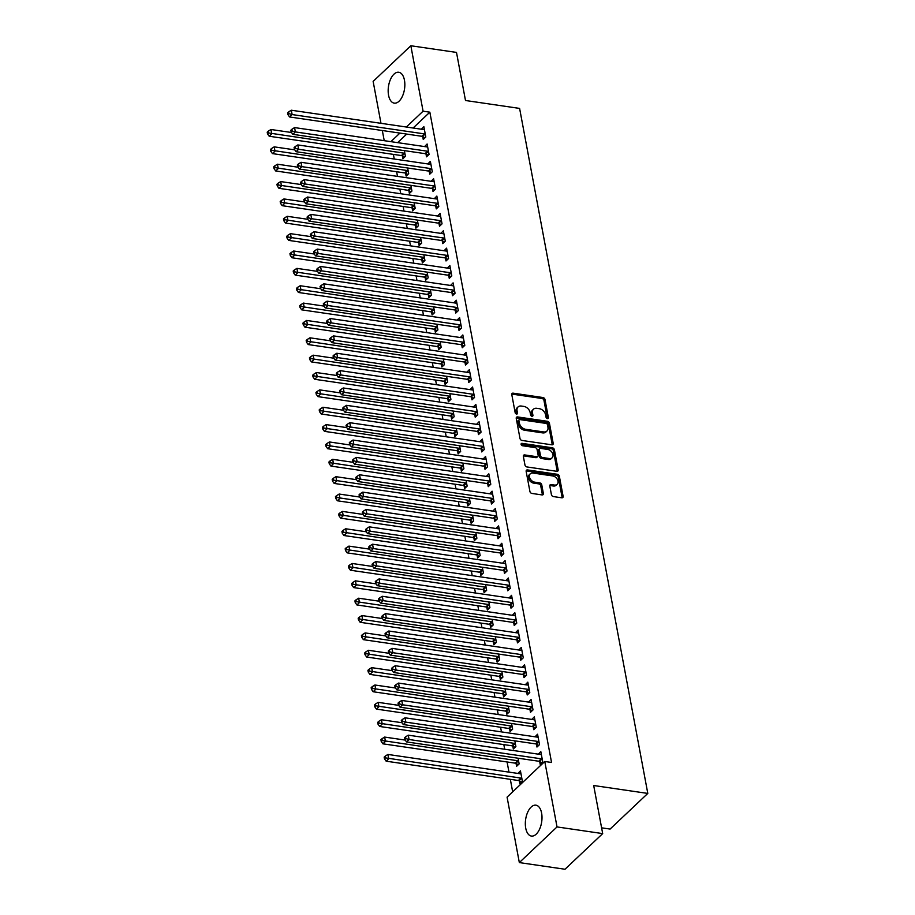 <?xml version="1.0" encoding="UTF-8"?>
<svg xmlns="http://www.w3.org/2000/svg" width="915" height="915" viewBox="0 0 915 915"><rect width="100%" height="100%" fill="white"/><g stroke="black" fill="none" stroke-linecap="round" stroke-linejoin="round"><path stroke-width="1.37" d="M547.433 418.601A1.373 0.984 46.6 0 0 548.371 417.583L544.985 399.478A1.967 1.395 46.6 0 0 543.007 397.533L513.132 393.164A1.967 1.395 46.6 0 0 512.103 393.439A1.967 1.395 46.6 0 0 511.794 394.628L515.179 412.734A1.373 0.984 46.6 0 0 517.501 413.065L517.067 410.721A6.279 4.484 46.6 0 1 518.062 406.935A6.279 4.484 46.6 0 1 521.356 406.054L523.849 406.409A6.279 4.484 46.6 0 1 530.174 412.642L530.62 414.987A1.373 0.984 46.6 0 0 532.942 415.33L532.507 412.985A6.279 4.484 46.6 0 1 533.491 409.188A6.279 4.484 46.6 0 1 536.796 408.307L539.278 408.673A6.279 4.484 46.6 0 1 545.615 414.895L546.049 417.24A1.373 0.984 46.6 0 0 547.433 418.601M547.364 418.59A1.373 0.984 46.6 0 0 547.353 418.544L543.968 400.438A1.967 1.395 46.6 0 0 541.989 398.494L512.114 394.125A1.967 1.395 46.6 0 0 511.771 394.113M516.495 414.083A1.373 0.984 46.6 0 0 516.483 414.038L516.049 411.693L517.067 410.721M531.924 416.336A1.373 0.984 46.6 0 0 531.924 416.291L531.478 413.946L532.507 412.985M525.725 828.144A15.601 8.121 98.3 0 1 527.669 812.268A15.601 8.121 98.3 0 1 535.927 805.177A15.601 8.121 98.3 0 1 541.611 813.103A15.601 8.121 98.3 0 1 539.667 828.979A15.601 8.121 98.3 0 1 531.409 836.07A15.601 8.121 98.3 0 1 525.725 828.144M388.555 95.217A15.601 8.121 98.3 0 1 390.499 79.353A15.601 8.121 98.3 0 1 398.757 72.262A15.601 8.121 98.3 0 1 404.453 80.188A15.601 8.121 98.3 0 1 402.509 96.064A15.601 8.121 98.3 0 1 394.251 103.143A15.601 8.121 98.3 0 1 388.555 95.217M551.413 494.638A1.967 1.395 46.6 0 0 553.392 496.582L561.776 497.806A1.967 1.395 46.6 0 0 562.805 497.531A1.967 1.395 46.6 0 0 563.114 496.342L559.351 476.235A1.967 1.395 46.6 0 0 557.372 474.29L527.498 469.921A1.967 1.395 46.6 0 0 526.468 470.207A1.967 1.395 46.6 0 0 526.159 471.385L529.922 491.492A1.967 1.395 46.6 0 0 531.901 493.437L542.023 494.924A1.967 1.395 46.6 0 0 543.053 494.649A1.967 1.395 46.6 0 0 543.361 493.459L541.76 484.859A1.967 1.395 46.6 0 0 539.781 482.903L534.76 482.171A5.25 3.752 46.6 0 1 530.071 478.648A5.25 3.752 46.6 0 1 530.288 473.798A5.25 3.752 46.6 0 1 533.045 473.055L552.717 475.937A5.25 3.752 46.6 0 1 557.407 479.46A5.25 3.752 46.6 0 1 557.178 484.31A5.25 3.752 46.6 0 1 554.421 485.053L551.15 484.573A1.967 1.395 46.6 0 0 550.121 484.847A1.967 1.395 46.6 0 0 549.801 486.025L551.413 494.638M544.78 761.486L557.029 826.931L519.331 862.582L507.082 797.137L544.78 761.486L551.551 762.47L429.844 112.179L423.085 111.195L406.34 127.025M380.983 123.319L373.137 81.401L410.835 45.75L456.494 52.418L465.495 100.501L519.606 108.416L647.797 793.419L593.686 785.516L602.688 833.599L557.029 826.931M410.835 45.75L423.085 111.195M551.859 444.816A1.967 1.395 46.6 0 0 552.889 444.541A1.967 1.395 46.6 0 0 553.198 443.352L549.435 423.245A1.967 1.395 46.6 0 0 547.456 421.3L517.581 416.931A1.967 1.395 46.6 0 0 516.552 417.206A1.967 1.395 46.6 0 0 516.243 418.395L520.006 438.502A1.967 1.395 46.6 0 0 521.985 440.447L551.859 444.816M554.399 449.745L558.161 469.853A1.967 1.395 46.6 0 1 557.853 471.031A1.967 1.395 46.6 0 1 556.812 471.305L526.937 466.947A1.967 1.395 46.6 0 1 524.958 465.003L523.357 456.391A1.967 1.395 46.6 0 1 523.666 455.213A1.967 1.395 46.6 0 1 524.695 454.927L536.808 456.699A1.967 1.395 46.6 0 0 537.837 456.425A1.967 1.395 46.6 0 0 538.146 455.235L537.082 449.528A1.967 1.395 46.6 0 0 535.103 447.584L522.488 445.742A1.373 0.984 46.6 0 1 522.042 443.352L552.42 447.801A1.967 1.395 46.6 0 1 554.399 449.745L553.381 450.706L557.144 470.813L558.161 469.853M601.613 827.835L610.099 829.07L647.797 793.419M536.442 744.227L536.968 747.04L539.518 744.627L537.562 734.219L535.058 736.804M516.06 763.499L516.586 766.312L519.137 763.899L518.073 758.215M529.945 709.514L530.471 712.327L533.022 709.914L531.066 699.495L528.55 702.091M509.563 728.786L510.09 731.588L512.64 729.186L511.577 723.49M523.449 674.79L523.975 677.603L526.525 675.19L524.569 664.782L522.053 667.367M503.067 694.062L503.593 696.875L506.144 694.462L505.08 688.778M516.952 640.077L517.478 642.879L520.017 640.477L518.073 630.058L515.557 632.642M496.571 659.349L497.097 662.151L499.647 659.749L498.584 654.053M510.456 605.353L510.982 608.166L513.521 605.753L511.577 595.345L509.06 597.93M490.074 624.625L490.6 627.438L493.151 625.025L492.087 619.329M503.959 570.64L504.485 573.442L507.024 571.04L505.08 560.621L502.564 563.205M483.578 589.912L484.104 592.714L486.654 590.312L485.579 584.616M497.463 535.916L497.977 538.729L500.528 536.316L498.584 525.908L496.067 528.493M477.081 555.188L477.607 558.001L480.158 555.588L479.083 549.892M490.955 501.203L491.481 504.005L494.031 501.603L492.087 491.183L489.571 493.768M470.584 520.463L471.111 523.277L473.65 520.875L472.586 515.179M484.458 466.478L484.984 469.292L487.535 466.879L485.591 456.459L483.074 459.056M464.088 485.751L464.614 488.564L467.153 486.151L466.09 480.455M477.962 431.766L478.488 434.568L481.038 432.166L479.094 421.746L476.578 424.331M457.591 451.026L458.118 453.84L460.657 451.427L459.593 445.742M471.465 397.041L471.991 399.855L474.542 397.442L472.586 387.022L470.081 389.618M451.084 416.314L451.61 419.127L454.16 416.714L453.097 411.018M464.969 362.317L465.495 365.131L468.045 362.729L466.09 352.309L463.585 354.894M444.587 381.589L445.113 384.403L447.664 381.99L446.6 376.305M458.472 327.604L458.998 330.418L461.549 328.005L459.593 317.585L457.077 320.181M438.091 346.876L438.617 349.679L441.167 347.277L440.104 341.581M451.976 292.88L452.502 295.694L455.052 293.28L453.097 282.872L450.58 285.457M431.594 312.152L432.12 314.966L434.671 312.553L433.607 306.868M445.479 258.167L446.005 260.969L448.556 258.568L446.6 248.148L444.084 250.733M425.098 277.439L425.624 280.242L428.174 277.84L427.111 272.144M438.983 223.443L439.509 226.257L442.048 223.843L440.104 213.435L437.587 216.02M418.601 242.715L419.127 245.529L421.678 243.116L420.614 237.42M432.486 188.73L433.012 191.532L435.551 189.131L433.607 178.711L431.091 181.296M412.105 208.002L412.631 210.805L415.181 208.403L414.118 202.707M425.99 154.006L426.516 156.82L429.055 154.406L427.111 143.998L424.594 146.583M405.608 173.278L406.134 176.092L408.685 173.678L407.61 167.983M429.844 112.179L413.111 128.02M406.695 134.082L397.636 142.637M393.381 154.383L394.251 159.027M396.63 171.745L397.499 176.389M399.878 189.108L400.747 193.751M403.126 206.458L403.995 211.113M406.374 223.82L407.244 228.464M409.623 241.183L410.492 245.826M412.871 258.545L413.74 263.188M416.119 275.907L416.988 280.55M419.367 293.257L420.237 297.913M422.616 310.62L423.485 315.263M425.864 327.982L426.733 332.625M429.112 345.344L429.981 349.988M432.36 362.695L433.23 367.35M435.609 380.057L436.478 384.7M438.857 397.419L439.726 402.062M442.105 414.781L442.974 419.425M445.353 432.143L446.223 436.787M448.602 449.494L449.471 454.149M451.85 466.856L452.719 471.5M455.098 484.218L455.967 488.862M458.346 501.58L459.216 506.224M461.595 518.931L462.475 523.586M464.854 536.293L465.724 540.937M468.103 553.655L468.972 558.299M471.351 571.017L472.22 575.661M474.599 588.368L475.468 593.023M477.847 605.73L478.717 610.374M481.096 623.092L481.965 627.736M484.344 640.454L485.213 645.098M487.592 657.816L488.461 662.46M490.84 675.167L491.71 679.822M494.089 692.529L494.958 697.173M497.337 709.891L498.206 714.535M500.585 727.253L501.454 731.897M503.833 744.604L504.703 749.259M507.082 761.966L508.98 772.134M510.33 779.328L512.675 791.852M402.36 155.916L402.886 158.73L405.437 156.316L404.361 150.632M422.741 136.644L423.256 139.457L425.807 137.044L423.862 126.636L421.346 129.221M408.856 190.64L409.382 193.454L411.933 191.041L410.858 185.345M429.238 171.368L429.764 174.182L432.303 171.768L430.359 161.349L427.843 163.945M415.353 225.353L415.879 228.167L418.429 225.753L417.366 220.069M435.734 206.081L436.261 208.894L438.8 206.493L436.855 196.073L434.339 198.658M421.849 260.077L422.375 262.891L424.926 260.478L423.862 254.782M442.231 240.805L442.757 243.619L445.296 241.205L443.352 230.786L440.836 233.382M428.346 294.79L428.872 297.604L431.423 295.202L430.359 289.506M448.727 275.529L449.254 278.332L451.804 275.93L449.848 265.51L447.332 268.095M434.842 329.514L435.368 332.328L437.919 329.915L436.855 324.219M455.224 310.242L455.75 313.056L458.301 310.643L456.345 300.234L453.829 302.819M441.339 364.239L441.865 367.041L444.416 364.639L443.352 358.943M461.72 344.966L462.247 347.769L464.797 345.367L462.841 334.947L460.337 337.532M447.835 398.951L448.361 401.765L450.912 399.352L449.848 393.656M468.217 379.679L468.743 382.493L471.294 380.08L469.338 369.671L466.833 372.256M454.343 433.676L454.869 436.478L457.409 434.076L456.345 428.38M474.713 414.404L475.24 417.206L477.79 414.804L475.834 404.384L473.329 406.969M460.84 468.389L461.366 471.202L463.905 468.789L462.841 463.104M481.21 449.116L481.736 451.93L484.287 449.517L482.342 439.109L479.826 441.693M467.336 503.113L467.862 505.915L470.401 503.513L469.338 497.817M487.706 483.841L488.233 486.654L490.783 484.241L488.839 473.821L486.322 476.406M473.833 537.826L474.359 540.639L476.898 538.226L475.834 532.541M494.203 518.553L494.729 521.367L497.28 518.954L495.335 508.546L492.819 511.13M480.329 572.55L480.855 575.352L483.406 572.95L482.331 567.254M500.711 553.278L501.237 556.091L503.776 553.678L501.832 543.258L499.316 545.855M486.826 607.263L487.352 610.076L489.902 607.663L488.827 601.979M507.207 587.99L507.734 590.804L510.273 588.402L508.328 577.983L505.812 580.567M493.322 641.987L493.848 644.801L496.399 642.387L495.335 636.691M513.704 622.715L514.23 625.528L516.769 623.115L514.825 612.695L512.309 615.292M499.819 676.7L500.345 679.513L502.895 677.111L501.832 671.416M520.2 657.439L520.726 660.241L523.266 657.839L521.321 647.42L518.805 650.005M506.315 711.424L506.841 714.238L509.392 711.824L508.328 706.128M526.697 692.152L527.223 694.965L529.774 692.552L527.818 682.144L525.302 684.729M512.812 746.148L513.338 748.95L515.888 746.549L514.825 740.853M533.193 726.876L533.72 729.678L536.27 727.276L534.314 716.857L531.798 719.442M519.308 780.861L519.834 783.675L522.385 781.261L520.441 770.842L517.924 773.438M539.69 761.589L540.216 764.402L542.767 761.989L540.811 751.581L538.306 754.166M602.688 833.599L564.99 869.25L519.331 862.582M384.231 140.681L382.333 130.525M399.924 133.098L390.877 141.653M421.312 129.038L424.274 129.472M424.56 146.4L427.522 146.835M427.808 163.762L430.771 164.197M431.057 181.124L434.019 181.559M434.305 198.486L437.267 198.91M437.553 215.837L440.515 216.272M440.801 233.199L443.764 233.634M444.05 250.561L447.012 250.996M447.298 267.923L450.26 268.347M450.546 285.274L453.52 285.709M453.794 302.636L456.768 303.071M457.054 319.998L460.016 320.433M460.302 337.361L463.265 337.795M463.55 354.711L466.513 355.146M466.799 372.073L469.761 372.508M470.047 389.435L473.009 389.87M473.295 406.798L476.257 407.232M476.543 424.16L479.506 424.583M479.792 441.51L482.754 441.945M483.04 458.873L486.002 459.307M486.288 476.235L489.25 476.669M489.536 493.597L492.499 494.02M492.785 510.947L495.747 511.382M496.033 528.31L498.995 528.744M499.281 545.672L502.244 546.106M502.529 563.034L505.492 563.468M505.778 580.385L508.74 580.819M509.026 597.747L511.988 598.181M512.274 615.109L515.237 615.543M515.522 632.471L518.485 632.906M518.771 649.833L521.733 650.256M522.019 667.184L524.981 667.618M525.267 684.546L528.241 684.98M528.515 701.908L531.489 702.343M531.775 719.27L534.737 719.705M535.023 736.621L537.986 737.055M517.89 773.255L520.852 773.69M538.272 753.983L541.234 754.418M533.491 409.188L532.473 410.16A6.279 4.484 46.6 0 0 531.478 413.946M518.062 406.935L517.044 407.896A6.279 4.484 46.6 0 0 516.049 411.693M552.202 444.827A1.967 1.395 46.6 0 0 552.18 444.313L548.417 424.205A1.967 1.395 46.6 0 0 546.438 422.261L516.563 417.892A1.967 1.395 46.6 0 0 516.22 417.881M547.467 424.777A1.373 0.984 46.6 0 0 546.083 423.416L519.857 419.585A1.373 0.984 46.6 0 0 518.919 420.614L519.377 423.085A6.279 4.484 46.6 0 0 525.713 429.307L543.636 431.926A6.279 4.484 46.6 0 0 546.93 431.045A6.279 4.484 46.6 0 0 547.925 427.248L547.467 424.777M519.137 419.779L518.119 420.74A1.373 0.984 46.6 0 0 517.901 421.575L518.919 420.614M546.93 431.045L545.912 432.006A6.279 4.484 46.6 0 1 542.618 432.887L524.695 430.267A6.279 4.484 46.6 0 1 518.359 424.045L517.901 421.575M537.837 456.425L536.819 457.386A1.967 1.395 46.6 0 1 535.79 457.66L523.677 455.899A1.967 1.395 46.6 0 0 523.334 455.887M521.093 444.335L551.402 448.762L552.42 447.801M549.377 458.541A5.25 3.752 46.6 0 0 552.134 457.797A5.25 3.752 46.6 0 0 552.363 452.948A5.25 3.752 46.6 0 0 547.673 449.425L540.742 448.407A1.967 1.395 46.6 0 0 539.713 448.693A1.967 1.395 46.6 0 0 539.404 449.871L540.479 455.579A1.967 1.395 46.6 0 0 542.458 457.523L549.377 458.541L548.36 459.502A5.25 3.752 46.6 0 0 551.116 458.758L552.134 457.797M539.713 448.693L538.695 449.654A1.967 1.395 46.6 0 0 538.386 450.832L539.404 449.871M548.36 459.502L541.428 458.495A1.967 1.395 46.6 0 1 539.45 456.539L538.386 450.832M553.381 450.706A1.967 1.395 46.6 0 0 551.402 448.762M557.178 484.31L556.16 485.27A5.25 3.752 46.6 0 1 553.403 486.014L550.132 485.533A1.967 1.395 46.6 0 0 549.789 485.522M530.288 473.798L529.27 474.759A5.25 3.752 46.6 0 0 529.042 479.609A5.25 3.752 46.6 0 0 533.742 483.143L534.76 482.171M542.366 494.935A1.967 1.395 46.6 0 0 542.343 494.42L540.731 485.819A1.967 1.395 46.6 0 0 538.752 483.875L533.742 483.143M562.119 497.817A1.967 1.395 46.6 0 0 562.096 497.314L558.333 477.207A1.967 1.395 46.6 0 0 556.354 475.251L526.48 470.893A1.967 1.395 46.6 0 0 526.136 470.882M291.519 132.503L270.943 129.495L271.755 133.83L269.204 136.244L401.433 155.561A2.002 1.43 -133.4 0 1 402.085 155.779L404.613 157.094M268.541 132.938L268.221 131.2L267.203 132.16L267.523 133.899L268.541 132.938L403.984 153.16A2.002 1.43 -133.4 0 1 404.636 153.377L404.91 153.514M268.221 131.2L270.943 129.495M269.204 136.244L267.523 133.899M425.281 134.242L425.018 134.105A2.002 1.43 46.6 0 0 424.366 133.887L292.125 114.558L291.313 110.223L423.553 129.541A2.002 1.43 46.6 0 0 424.16 129.507L424.388 129.438M424.995 137.822L422.467 136.507A2.002 1.43 46.6 0 0 421.815 136.289L289.586 116.971L292.125 114.558L288.923 113.666L288.602 111.927L287.584 112.888L287.905 114.627L288.923 113.666M287.905 114.627L289.586 116.971M291.313 110.223L288.602 111.927M294.767 149.866L274.191 146.858L275.003 151.192L272.453 153.606L404.682 172.924A2.002 1.43 -133.4 0 1 405.345 173.141L407.861 174.456M271.789 150.289L271.469 148.562L270.451 149.522L270.771 151.261L271.789 150.289L407.232 170.51A2.002 1.43 -133.4 0 1 407.884 170.728L408.159 170.865M271.469 148.562L274.191 146.858M272.453 153.606L270.771 151.261M298.016 167.216L277.439 164.208L278.252 168.554L275.701 170.956L407.93 190.286A2.002 1.43 -133.4 0 1 408.593 190.503L411.11 191.807M275.038 167.651L274.717 165.912L273.699 166.885L274.02 168.612L275.038 167.651L410.48 187.872A2.002 1.43 -133.4 0 1 411.132 188.09L411.407 188.227M274.717 165.912L277.439 164.208M275.701 170.956L274.02 168.612M428.529 151.604L428.266 151.455A2.002 1.43 46.6 0 0 427.614 151.238L295.373 131.92L294.561 127.585L426.802 146.903A2.002 1.43 46.6 0 0 427.408 146.869L427.637 146.8M428.243 155.184L425.715 153.869A2.002 1.43 46.6 0 0 425.063 153.651L292.834 134.333L295.373 131.92L292.171 131.017L291.851 129.29L290.833 130.25L291.153 131.989L292.171 131.017M291.153 131.989L292.834 134.333M294.561 127.585L291.851 129.29M431.777 168.955L431.514 168.817A2.002 1.43 46.6 0 0 430.862 168.6L298.622 149.282L297.81 144.936L430.05 164.265A2.002 1.43 46.6 0 0 430.656 164.231L430.885 164.162M431.491 172.535L428.963 171.231A2.002 1.43 46.6 0 0 428.312 171.014L296.083 151.696L298.622 149.282L295.419 148.379L295.099 146.64L294.081 147.612L294.401 149.339L295.419 148.379M294.401 149.339L296.083 151.696M297.81 144.936L295.099 146.64M301.264 184.578L280.688 181.57L281.5 185.917L278.949 188.318L411.178 207.636A2.002 1.43 -133.4 0 1 411.841 207.854L414.358 209.169M278.297 185.013L277.966 183.275L276.948 184.235L277.268 185.974L278.297 185.013L413.729 205.234A2.002 1.43 -133.4 0 1 414.381 205.452L414.655 205.589M277.966 183.275L280.688 181.57M278.949 188.318L277.268 185.974M304.512 201.941L283.936 198.932L284.748 203.267L282.197 205.681L414.426 224.999A2.002 1.43 -133.4 0 1 415.09 225.216L417.606 226.531M281.546 202.375L281.214 200.637L280.196 201.597L280.516 203.336L281.546 202.375L416.977 222.597A2.002 1.43 -133.4 0 1 417.629 222.814L417.903 222.951M281.214 200.637L283.936 198.932M282.197 205.681L280.516 203.336M435.025 186.317L434.762 186.18A2.002 1.43 46.6 0 0 434.11 185.962L301.87 166.644L301.058 162.298L433.298 181.628A2.002 1.43 46.6 0 0 433.904 181.593L434.133 181.525M434.739 189.897L432.212 188.593A2.002 1.43 46.6 0 0 431.56 188.376L299.331 169.046L301.87 166.644L298.667 165.741L298.347 164.002L297.329 164.963L297.65 166.702L298.667 165.741M297.65 166.702L299.331 169.046M301.058 162.298L298.347 164.002M438.274 203.679L438.01 203.542A2.002 1.43 46.6 0 0 437.359 203.324L305.13 183.995L304.318 179.66L436.547 198.978A2.002 1.43 46.6 0 0 437.153 198.944L437.381 198.887M437.988 207.259L435.46 205.944A2.002 1.43 46.6 0 0 434.808 205.726L302.579 186.408L305.13 183.995L301.916 183.103L301.595 181.364L300.578 182.325L300.898 184.064L301.916 183.103M300.898 184.064L302.579 186.408M304.318 179.66L301.595 181.364M307.76 219.303L287.184 216.295L287.996 220.629L285.446 223.043L417.675 242.361A2.002 1.43 -133.4 0 1 418.338 242.578L420.854 243.893M284.794 219.726L284.462 217.999L283.444 218.96L283.776 220.698L284.794 219.726L420.225 239.947A2.002 1.43 -133.4 0 1 420.877 240.165L421.152 240.313M284.462 217.999L287.184 216.295M285.446 223.043L283.776 220.698M441.522 221.041L441.259 220.904A2.002 1.43 46.6 0 0 440.607 220.675L308.378 201.357L307.566 197.022L439.795 216.34A2.002 1.43 46.6 0 0 440.401 216.306L440.63 216.237M441.236 224.621L438.708 223.306A2.002 1.43 46.6 0 0 438.056 223.088L305.827 203.77L308.378 201.357L305.164 200.465L304.844 198.727L303.826 199.687L304.146 201.426L305.164 200.465M304.146 201.426L305.827 203.77M307.566 197.022L304.844 198.727M311.02 236.653L290.432 233.645L291.245 237.992L288.694 240.393L420.923 259.723A2.002 1.43 -133.4 0 1 421.586 259.94L424.114 261.244M288.042 237.088L287.71 235.349L286.692 236.322L287.024 238.049L288.042 237.088L423.473 257.309A2.002 1.43 -133.4 0 1 424.125 257.527L424.4 257.664M287.71 235.349L290.432 233.645M288.694 240.393L287.024 238.049M444.77 238.392L444.507 238.255A2.002 1.43 46.6 0 0 443.855 238.037L311.626 218.719L310.814 214.385L443.043 233.702A2.002 1.43 46.6 0 0 443.649 233.668L443.878 233.6M444.484 241.983L441.956 240.668A2.002 1.43 46.6 0 0 441.304 240.451L309.076 221.133L311.626 218.719L308.412 217.816L308.092 216.077L307.074 217.049L307.394 218.788L308.412 217.816M307.394 218.788L309.076 221.133M310.814 214.385L308.092 216.077M314.268 254.015L293.681 251.007L294.493 255.354L291.942 257.756L424.183 277.085A2.002 1.43 -133.4 0 1 424.834 277.302L427.362 278.606M291.29 254.45L290.959 252.712L289.941 253.672L290.272 255.411L291.29 254.45L426.722 274.672A2.002 1.43 -133.4 0 1 427.374 274.889L427.648 275.026M290.959 252.712L293.681 251.007M291.942 257.756L290.272 255.411M317.516 271.378L296.929 268.37L297.741 272.704L295.19 275.118L427.431 294.436A2.002 1.43 -133.4 0 1 428.083 294.653L430.61 295.968M294.538 271.812L294.207 270.074L293.189 271.034L293.521 272.773L294.538 271.812L429.97 292.034A2.002 1.43 -133.4 0 1 430.633 292.251L430.896 292.388M294.207 270.074L296.929 268.37M295.19 275.118L293.521 272.773M320.765 288.74L300.177 285.732L300.989 290.066L298.439 292.48L430.679 311.798A2.002 1.43 -133.4 0 1 431.331 312.015L433.859 313.33M297.787 289.163L297.455 287.436L296.437 288.397L296.769 290.135L297.787 289.163L433.218 309.384A2.002 1.43 -133.4 0 1 433.882 309.613L434.145 309.75M297.455 287.436L300.177 285.732M298.439 292.48L296.769 290.135M324.013 306.09L303.425 303.094L304.238 307.429L301.687 309.842L433.927 329.16A2.002 1.43 -133.4 0 1 434.579 329.377L437.107 330.681M301.035 306.525L300.703 304.787L299.685 305.759L300.017 307.486L301.035 306.525L436.466 326.747A2.002 1.43 -133.4 0 1 437.13 326.964L437.393 327.101M300.703 304.787L303.425 303.094M301.687 309.842L300.017 307.486M327.261 323.453L306.674 320.444L307.486 324.791L304.935 327.193L437.176 346.522A2.002 1.43 -133.4 0 1 437.828 346.739L440.355 348.043M304.283 323.887L303.952 322.149L302.934 323.109L303.265 324.848L304.283 323.887L439.715 344.109A2.002 1.43 -133.4 0 1 440.378 344.326L440.641 344.463M303.952 322.149L306.674 320.444M304.935 327.193L303.265 324.848M330.509 340.815L309.922 337.807L310.734 342.153L308.183 344.555L440.424 363.873A2.002 1.43 -133.4 0 1 441.076 364.09L443.603 365.405M307.531 341.249L307.2 339.511L306.182 340.472L306.514 342.21L307.531 341.249L442.963 361.471A2.002 1.43 -133.4 0 1 443.626 361.688L443.889 361.825M307.2 339.511L309.922 337.807M308.183 344.555L306.514 342.21M333.758 358.177L313.17 355.169L313.982 359.504L311.443 361.917L443.672 381.235A2.002 1.43 -133.4 0 1 444.324 381.452L446.852 382.767M310.78 358.611L310.459 356.873L309.43 357.834L309.762 359.572L310.78 358.611L446.223 378.833A2.002 1.43 -133.4 0 1 446.875 379.05L447.138 379.187M310.459 356.873L313.17 355.169M311.443 361.917L309.762 359.572M337.006 375.539L316.418 372.531L317.231 376.866L314.691 379.279L446.92 398.597A2.002 1.43 -133.4 0 1 447.572 398.814L450.1 400.13M314.028 375.962L313.708 374.235L312.678 375.196L313.01 376.934L314.028 375.962L449.471 396.184A2.002 1.43 -133.4 0 1 450.123 396.401L450.386 396.538M313.708 374.235L316.418 372.531M314.691 379.279L313.01 376.934M340.254 392.89L319.667 389.882L320.479 394.228L317.94 396.63L450.169 415.959A2.002 1.43 -133.4 0 1 450.821 416.176L453.348 417.48M317.276 393.324L316.956 391.586L315.938 392.558L316.258 394.285L317.276 393.324L452.719 413.546A2.002 1.43 -133.4 0 1 453.371 413.763L453.634 413.9M316.956 391.586L319.667 389.882M317.94 396.63L316.258 394.285M448.03 255.754L447.755 255.617A2.002 1.43 46.6 0 0 447.103 255.399L314.874 236.081L314.062 231.735L446.291 251.065A2.002 1.43 46.6 0 0 446.897 251.03L447.126 250.962M447.732 259.334L445.205 258.03A2.002 1.43 46.6 0 0 444.553 257.813L312.324 238.483L314.874 236.081L311.66 235.178L311.34 233.439L310.322 234.412L310.643 236.139L311.66 235.178M310.643 236.139L312.324 238.483M314.062 231.735L311.34 233.439M451.278 273.116L451.004 272.979A2.002 1.43 46.6 0 0 450.352 272.762L318.123 253.444L317.311 249.097L449.54 268.415A2.002 1.43 46.6 0 0 450.146 268.381L450.374 268.324M450.981 276.696L448.453 275.381A2.002 1.43 46.6 0 0 447.801 275.163L315.572 255.845L318.123 253.444L314.909 252.54L314.588 250.802L313.571 251.762L313.891 253.501L314.909 252.54M313.891 253.501L315.572 255.845M317.311 249.097L314.588 250.802M454.526 290.478L454.252 290.341A2.002 1.43 46.6 0 0 453.6 290.124L321.371 270.794L320.559 266.459L452.788 285.777A2.002 1.43 46.6 0 0 453.394 285.743L453.623 285.674M454.229 294.058L451.713 292.743A2.002 1.43 46.6 0 0 451.049 292.526L318.82 273.208L321.371 270.794L318.157 269.902L317.837 268.164L316.819 269.124L317.139 270.863L318.157 269.902M317.139 270.863L318.82 273.208M320.559 266.459L317.837 268.164M457.775 307.84L457.5 307.692A2.002 1.43 46.6 0 0 456.848 307.474L324.619 288.156L323.807 283.822L456.036 303.14A2.002 1.43 46.6 0 0 456.642 303.105L456.871 303.037M457.477 311.42L454.961 310.105A2.002 1.43 46.6 0 0 454.298 309.888L322.069 290.57L324.619 288.156L321.405 287.253L321.085 285.526L320.067 286.486L320.387 288.225L321.405 287.253M320.387 288.225L322.069 290.57M323.807 283.822L321.085 285.526M461.023 325.191L460.748 325.054A2.002 1.43 46.6 0 0 460.096 324.836L327.867 305.519L327.055 301.172L459.284 320.502A2.002 1.43 46.6 0 0 459.89 320.467L460.119 320.399M460.725 328.771L458.209 327.467A2.002 1.43 46.6 0 0 457.546 327.25L325.317 307.92L327.867 305.519L324.665 304.615L324.333 302.876L323.315 303.849L323.635 305.576L324.665 304.615M323.635 305.576L325.317 307.92M327.055 301.172L324.333 302.876M464.271 342.553L463.997 342.416A2.002 1.43 46.6 0 0 463.345 342.199L331.116 322.881L330.304 318.534L462.532 337.852A2.002 1.43 46.6 0 0 463.139 337.829L463.367 337.761M463.974 346.133L461.457 344.829A2.002 1.43 46.6 0 0 460.794 344.612L328.565 325.282L331.116 322.881L327.913 321.977L327.581 320.239L326.563 321.199L326.884 322.938L327.913 321.977M326.884 322.938L328.565 325.282M330.304 318.534L327.581 320.239M467.519 359.915L467.245 359.778A2.002 1.43 46.6 0 0 466.593 359.561L334.364 340.231L333.552 335.897L465.781 355.214A2.002 1.43 46.6 0 0 466.387 355.18L466.616 355.123M467.222 363.495L464.706 362.18A2.002 1.43 46.6 0 0 464.042 361.963L331.813 342.645L334.364 340.231L331.161 339.339L330.83 337.601L329.812 338.561L330.143 340.3L331.161 339.339M330.143 340.3L331.813 342.645M333.552 335.897L330.83 337.601M470.768 377.277L470.493 377.129A2.002 1.43 46.6 0 0 469.841 376.911L337.612 357.593L336.8 353.259L469.029 372.577A2.002 1.43 46.6 0 0 469.635 372.542L469.864 372.474M470.482 380.857L467.954 379.542A2.002 1.43 46.6 0 0 467.302 379.325L335.062 360.007L337.612 357.593L334.41 356.69L334.078 354.963L333.06 355.924L333.392 357.662L334.41 356.69M333.392 357.662L335.062 360.007M336.8 353.259L334.078 354.963M474.016 394.628L473.753 394.491A2.002 1.43 46.6 0 0 473.089 394.274L340.86 374.956L340.048 370.621L472.277 389.939A2.002 1.43 46.6 0 0 472.883 389.904L473.112 389.836M473.73 398.208L471.202 396.904A2.002 1.43 46.6 0 0 470.55 396.687L338.31 377.369L340.86 374.956L337.658 374.052L337.326 372.313L336.308 373.286L336.64 375.013L337.658 374.052M336.64 375.013L338.31 377.369M340.048 370.621L337.326 372.313M343.502 410.252L322.915 407.244L323.727 411.59L321.188 413.992L453.417 433.31A2.002 1.43 -133.4 0 1 454.069 433.538L456.596 434.842M320.525 410.686L320.204 408.948L319.186 409.909L319.507 411.647L320.525 410.686L455.967 430.908A2.002 1.43 -133.4 0 1 456.619 431.125L456.882 431.262M320.204 408.948L322.915 407.244M321.188 413.992L319.507 411.647M477.264 411.99L477.001 411.853A2.002 1.43 46.6 0 0 476.338 411.636L344.109 392.318L343.297 387.971L475.526 407.301A2.002 1.43 46.6 0 0 476.132 407.267L476.36 407.198M476.978 415.57L474.45 414.266A2.002 1.43 46.6 0 0 473.798 414.049L341.558 394.72L344.109 392.318L340.906 391.414L340.574 389.676L339.557 390.636L339.888 392.375L340.906 391.414M339.888 392.375L341.558 394.72M343.297 387.971L340.574 389.676M346.751 427.614L326.163 424.606L326.975 428.941L324.436 431.354L456.665 450.672A2.002 1.43 -133.4 0 1 457.317 450.889L459.845 452.204M323.773 428.048L323.453 426.31L322.435 427.271L322.755 429.009L323.773 428.048L459.216 448.27A2.002 1.43 -133.4 0 1 459.868 448.487L460.131 448.625M323.453 426.31L326.163 424.606M324.436 431.354L322.755 429.009M480.512 429.352L480.249 429.215A2.002 1.43 46.6 0 0 479.586 428.998L347.357 409.668L346.545 405.334L478.774 424.651A2.002 1.43 46.6 0 0 479.38 424.617L479.609 424.56M480.226 432.932L477.699 431.617A2.002 1.43 46.6 0 0 477.047 431.4L344.806 412.082L347.357 409.668L344.154 408.776L343.823 407.038L342.805 407.999L343.136 409.737L344.154 408.776M343.136 409.737L344.806 412.082M346.545 405.334L343.823 407.038M349.999 444.976L329.411 441.968L330.224 446.303L327.684 448.716L459.913 468.034A2.002 1.43 -133.4 0 1 460.565 468.251L463.093 469.567M327.021 445.399L326.701 443.672L325.683 444.633L326.003 446.371L327.021 445.399L462.464 465.621A2.002 1.43 -133.4 0 1 463.116 465.838L463.379 465.987M326.701 443.672L329.411 441.968M327.684 448.716L326.003 446.371M483.76 446.714L483.497 446.577A2.002 1.43 46.6 0 0 482.834 446.36L350.605 427.031L349.793 422.696L482.022 442.014A2.002 1.43 46.6 0 0 482.64 441.979L482.868 441.911M483.475 450.294L480.947 448.979A2.002 1.43 46.6 0 0 480.295 448.762L348.055 429.444L350.605 427.031L347.403 426.138L347.071 424.4L346.053 425.361L346.385 427.099L347.403 426.138M346.385 427.099L348.055 429.444M349.793 422.696L347.071 424.4M353.247 462.327L332.66 459.319L333.483 463.665L330.933 466.078L463.162 485.396A2.002 1.43 -133.4 0 1 463.813 485.613L466.341 486.917M330.269 462.761L329.949 461.023L328.931 461.995L329.251 463.722L330.269 462.761L465.712 482.983A2.002 1.43 -133.4 0 1 466.364 483.2L466.627 483.337M329.949 461.023L332.66 459.319M330.933 466.078L329.251 463.722M487.009 464.065L486.746 463.928A2.002 1.43 46.6 0 0 486.082 463.711L353.853 444.393L353.041 440.058L485.27 459.376A2.002 1.43 46.6 0 0 485.888 459.341L486.117 459.273M486.723 467.656L484.195 466.341A2.002 1.43 46.6 0 0 483.543 466.124L351.303 446.806L353.853 444.393L350.651 443.489L350.319 441.762L349.301 442.723L349.633 444.461L350.651 443.489M349.633 444.461L351.303 446.806M353.041 440.058L350.319 441.762M356.495 479.689L335.919 476.681L336.731 481.027L334.181 483.429L466.41 502.758A2.002 1.43 -133.4 0 1 467.062 502.976L469.589 504.279M333.518 480.123L333.197 478.385L332.179 479.346L332.5 481.084L333.518 480.123L468.96 500.345A2.002 1.43 -133.4 0 1 469.612 500.562L469.875 500.699M333.197 478.385L335.919 476.681M334.181 483.429L332.5 481.084M490.257 481.427L489.994 481.29A2.002 1.43 46.6 0 0 489.331 481.073L357.102 461.755L356.29 457.409L488.519 476.738A2.002 1.43 46.6 0 0 489.136 476.704L489.365 476.635M489.971 485.007L487.443 483.703A2.002 1.43 46.6 0 0 486.791 483.486L354.562 464.157L357.102 461.755L353.899 460.851L353.579 459.113L352.55 460.085L352.881 461.812L353.899 460.851M352.881 461.812L354.562 464.157M356.29 457.409L353.579 459.113M359.744 497.051L339.168 494.043L339.98 498.378L337.429 500.791L469.658 520.109A2.002 1.43 -133.4 0 1 470.31 520.326L472.838 521.641M336.766 497.486L336.446 495.747L335.428 496.708L335.748 498.446L336.766 497.486L472.209 517.707A2.002 1.43 -133.4 0 1 472.861 517.924L473.124 518.062M336.446 495.747L339.168 494.043M337.429 500.791L335.748 498.446M493.505 498.789L493.242 498.652A2.002 1.43 46.6 0 0 492.59 498.435L360.35 479.117L359.538 474.771L491.778 494.089A2.002 1.43 46.6 0 0 492.384 494.054L492.613 493.997M493.219 502.369L490.692 501.054A2.002 1.43 46.6 0 0 490.04 500.837L357.811 481.519L360.35 479.117L357.147 478.213L356.827 476.475L355.798 477.436L356.129 479.174L357.147 478.213M356.129 479.174L357.811 481.519M359.538 474.771L356.827 476.475M362.992 514.413L342.416 511.405L343.228 515.74L340.677 518.153L472.906 537.471A2.002 1.43 -133.4 0 1 473.558 537.688L476.086 539.004M340.014 514.848L339.694 513.109L338.676 514.07L338.996 515.808L340.014 514.848L475.457 535.058A2.002 1.43 -133.4 0 1 476.109 535.286L476.372 535.424M339.694 513.109L342.416 511.405M340.677 518.153L338.996 515.808M496.754 516.151L496.49 516.014A2.002 1.43 46.6 0 0 495.839 515.797L363.598 496.468L362.786 492.133L495.026 511.451A2.002 1.43 46.6 0 0 495.633 511.416L495.861 511.348M496.468 519.731L493.94 518.416A2.002 1.43 46.6 0 0 493.288 518.199L361.059 498.881L363.598 496.468L360.396 495.575L360.075 493.837L359.057 494.798L359.378 496.536L360.396 495.575M359.378 496.536L361.059 498.881M362.786 492.133L360.075 493.837M366.24 531.775L345.664 528.767L346.476 533.102L343.926 535.515L476.155 554.833A2.002 1.43 -133.4 0 1 476.807 555.05L479.334 556.366M343.262 532.198L342.942 530.46L341.924 531.432L342.244 533.171L343.262 532.198L478.705 552.42A2.002 1.43 -133.4 0 1 479.357 552.637L479.632 552.774M342.942 530.46L345.664 528.767M343.926 535.515L342.244 533.171M500.002 533.514L499.739 533.365A2.002 1.43 46.6 0 0 499.087 533.148L366.846 513.83L366.034 509.495L498.275 528.813A2.002 1.43 46.6 0 0 498.881 528.779L499.11 528.71M499.716 537.094L497.188 535.778A2.002 1.43 46.6 0 0 496.536 535.561L364.307 516.243L366.846 513.83L363.644 512.926L363.324 511.199L362.306 512.16L362.626 513.898L363.644 512.926M362.626 513.898L364.307 516.243M366.034 509.495L363.324 511.199M369.488 549.126L348.912 546.118L349.724 550.464L347.174 552.866L479.403 572.195A2.002 1.43 -133.4 0 1 480.066 572.413L482.582 573.716M346.51 549.56L346.19 547.822L345.172 548.794L345.493 550.521L346.51 549.56L481.953 569.782A2.002 1.43 -133.4 0 1 482.605 569.999L482.88 570.137M346.19 547.822L348.912 546.118M347.174 552.866L345.493 550.521M503.25 550.864L502.987 550.727A2.002 1.43 46.6 0 0 502.335 550.51L370.095 531.192L369.283 526.846L501.523 546.175A2.002 1.43 46.6 0 0 502.129 546.141L502.358 546.072M502.964 554.444L500.436 553.14A2.002 1.43 46.6 0 0 499.784 552.923L367.556 533.605L370.095 531.192L366.892 530.288L366.572 528.55L365.554 529.522L365.874 531.249L366.892 530.288M365.874 531.249L367.556 533.605M369.283 526.846L366.572 528.55M372.737 566.488L352.161 563.48L352.973 567.826L350.422 570.228L482.651 589.546A2.002 1.43 -133.4 0 1 483.314 589.763L485.831 591.079M349.759 566.923L349.438 565.184L348.421 566.145L348.741 567.883L349.759 566.923L485.202 587.144A2.002 1.43 -133.4 0 1 485.854 587.361L486.128 587.499M349.438 565.184L352.161 563.48M350.422 570.228L348.741 567.883M506.498 568.226L506.235 568.089A2.002 1.43 46.6 0 0 505.583 567.872L373.343 548.554L372.531 544.208L504.771 563.526A2.002 1.43 46.6 0 0 505.377 563.503L505.606 563.434M506.212 571.806L503.685 570.503A2.002 1.43 46.6 0 0 503.033 570.285L370.804 550.956L373.343 548.554L370.14 547.65L369.82 545.912L368.802 546.873L369.122 548.611L370.14 547.65M369.122 548.611L370.804 550.956M372.531 544.208L369.82 545.912M375.985 583.85L355.409 580.842L356.221 585.177L353.67 587.59L485.899 606.908A2.002 1.43 -133.4 0 1 486.563 607.125L489.079 608.441M353.007 584.285L352.687 582.546L351.669 583.507L351.989 585.245L353.007 584.285L488.45 604.506A2.002 1.43 -133.4 0 1 489.102 604.724L489.376 604.861M352.687 582.546L355.409 580.842M353.67 587.59L351.989 585.245M509.747 585.589L509.483 585.451A2.002 1.43 46.6 0 0 508.832 585.234L376.591 565.905L375.779 561.57L508.019 580.888A2.002 1.43 46.6 0 0 508.626 580.853L508.854 580.796M509.461 589.168L506.933 587.853A2.002 1.43 46.6 0 0 506.281 587.636L374.052 568.318L376.591 565.905L373.389 565.013L373.068 563.274L372.05 564.235L372.371 565.973L373.389 565.013M372.371 565.973L374.052 568.318M375.779 561.57L373.068 563.274M379.233 601.212L358.657 598.204L359.469 602.539L356.919 604.952L489.148 624.27A2.002 1.43 -133.4 0 1 489.811 624.488L492.327 625.803M356.267 601.635L355.935 599.908L354.917 600.869L355.237 602.608L356.267 601.635L491.698 621.857A2.002 1.43 -133.4 0 1 492.35 622.074L492.625 622.223M355.935 599.908L358.657 598.204M356.919 604.952L355.237 602.608M512.995 602.951L512.732 602.813A2.002 1.43 46.6 0 0 512.08 602.585L379.851 583.267L379.039 578.932L511.268 598.25A2.002 1.43 46.6 0 0 511.874 598.216L512.103 598.147M512.709 606.531L510.181 605.215A2.002 1.43 46.6 0 0 509.529 604.998L377.3 585.68L379.851 583.267L376.637 582.363L376.317 580.636L375.299 581.597L375.619 583.335L376.637 582.363M375.619 583.335L377.3 585.68M379.039 578.932L376.317 580.636M382.481 618.563L361.905 615.555L362.717 619.901L360.167 622.303L492.396 641.632A2.002 1.43 -133.4 0 1 493.059 641.85L495.575 643.154M359.515 618.998L359.183 617.259L358.165 618.231L358.497 619.958L359.515 618.998L494.946 639.219A2.002 1.43 -133.4 0 1 495.598 639.436L495.873 639.574M359.183 617.259L361.905 615.555M360.167 622.303L358.497 619.958M516.243 620.301L515.98 620.164A2.002 1.43 46.6 0 0 515.328 619.947L383.099 600.629L382.287 596.294L514.516 615.612A2.002 1.43 46.6 0 0 515.122 615.578L515.351 615.509M515.957 623.881L513.429 622.577A2.002 1.43 46.6 0 0 512.777 622.36L380.549 603.042L383.099 600.629L379.885 599.725L379.565 597.987L378.547 598.959L378.867 600.686L379.885 599.725M378.867 600.686L380.549 603.042M382.287 596.294L379.565 597.987M385.741 635.925L365.154 632.917L365.966 637.263L363.415 639.665L495.644 658.994A2.002 1.43 -133.4 0 1 496.307 659.212L498.835 660.516M362.763 636.36L362.432 634.621L361.414 635.582L361.745 637.32L362.763 636.36L498.195 656.581A2.002 1.43 -133.4 0 1 498.847 656.798L499.121 656.936M362.432 634.621L365.154 632.917M363.415 639.665L361.745 637.32M519.491 637.663L519.228 637.526A2.002 1.43 46.6 0 0 518.576 637.309L386.347 617.991L385.535 613.645L517.764 632.974A2.002 1.43 46.6 0 0 518.37 632.94L518.599 632.871M519.205 641.243L516.678 639.94A2.002 1.43 46.6 0 0 516.026 639.722L383.797 620.393L386.347 617.991L383.133 617.087L382.813 615.349L381.795 616.31L382.115 618.048L383.133 617.087M382.115 618.048L383.797 620.393M385.535 613.645L382.813 615.349M388.989 653.287L368.402 650.279L369.214 654.614L366.663 657.027L498.904 676.345A2.002 1.43 -133.4 0 1 499.556 676.562L502.083 677.878M366.011 653.722L365.68 651.983L364.662 652.944L364.994 654.683L366.011 653.722L501.443 673.943A2.002 1.43 -133.4 0 1 502.095 674.161L502.369 674.298M365.68 651.983L368.402 650.279M366.663 657.027L364.994 654.683M522.751 655.026L522.476 654.888A2.002 1.43 46.6 0 0 521.825 654.671L389.596 635.353L388.784 631.007L521.012 650.325A2.002 1.43 46.6 0 0 521.619 650.29L521.847 650.233M522.454 658.606L519.926 657.29A2.002 1.43 46.6 0 0 519.274 657.073L387.045 637.755L389.596 635.353L386.382 634.45L386.061 632.711L385.043 633.672L385.364 635.41L386.382 634.45M385.364 635.41L387.045 637.755M388.784 631.007L386.061 632.711M392.238 670.649L371.65 667.641L372.462 671.976L369.912 674.389L502.152 693.707A2.002 1.43 -133.4 0 1 502.804 693.925L505.332 695.24M369.26 671.072L368.928 669.345L367.91 670.306L368.242 672.045L369.26 671.072L504.691 691.294A2.002 1.43 -133.4 0 1 505.354 691.511L505.618 691.66M368.928 669.345L371.65 667.641M369.912 674.389L368.242 672.045M525.999 672.388L525.725 672.25A2.002 1.43 46.6 0 0 525.073 672.033L392.844 652.704L392.032 648.369L524.261 667.687A2.002 1.43 46.6 0 0 524.867 667.653L525.096 667.584M525.702 675.968L523.174 674.652A2.002 1.43 46.6 0 0 522.522 674.435L390.293 655.117L392.844 652.704L389.63 651.812L389.31 650.073L388.292 651.034L388.612 652.772L389.63 651.812M388.612 652.772L390.293 655.117M392.032 648.369L389.31 650.073M395.486 688L374.898 685.003L375.71 689.338L373.16 691.751L505.4 711.069A2.002 1.43 -133.4 0 1 506.052 711.287L508.58 712.591M372.508 688.435L372.176 686.696L371.158 687.668L371.49 689.395L372.508 688.435L507.939 708.656A2.002 1.43 -133.4 0 1 508.603 708.873L508.866 709.011M372.176 686.696L374.898 685.003M373.16 691.751L371.49 689.395M529.247 689.738L528.973 689.601A2.002 1.43 46.6 0 0 528.321 689.384L396.092 670.066L395.28 665.731L527.509 685.049A2.002 1.43 46.6 0 0 528.115 685.015L528.344 684.946M528.95 693.33L526.434 692.014A2.002 1.43 46.6 0 0 525.77 691.797L393.541 672.479L396.092 670.066L392.878 669.162L392.558 667.435L391.54 668.396L391.86 670.135L392.878 669.162M391.86 670.135L393.541 672.479M395.28 665.731L392.558 667.435M398.734 705.362L378.147 702.354L378.959 706.7L376.408 709.102L508.649 728.432A2.002 1.43 -133.4 0 1 509.3 728.649L511.828 729.953M375.756 705.797L375.425 704.058L374.407 705.019L374.738 706.757L375.756 705.797L511.188 726.018A2.002 1.43 -133.4 0 1 511.851 726.236L512.114 726.373M375.425 704.058L378.147 702.354M376.408 709.102L374.738 706.757M532.496 707.101L532.221 706.963A2.002 1.43 46.6 0 0 531.569 706.746L399.34 687.428L398.528 683.082L530.757 702.411A2.002 1.43 46.6 0 0 531.363 702.377L531.592 702.308M532.198 710.681L529.682 709.377A2.002 1.43 46.6 0 0 529.019 709.159L396.79 689.83L399.34 687.428L396.126 686.524L395.806 684.786L394.788 685.758L395.108 687.485L396.126 686.524M395.108 687.485L396.79 689.83M398.528 683.082L395.806 684.786M401.982 722.724L381.395 719.716L382.207 724.051L379.656 726.464L511.897 745.782A2.002 1.43 -133.4 0 1 512.549 746L515.076 747.315M379.004 723.159L378.673 721.42L377.655 722.381L377.987 724.12L379.004 723.159L514.436 743.38A2.002 1.43 -133.4 0 1 515.099 743.598L515.362 743.735M378.673 721.42L381.395 719.716M379.656 726.464L377.987 724.12M535.744 724.463L535.469 724.325A2.002 1.43 46.6 0 0 534.817 724.108L402.589 704.79L401.776 700.444L534.005 719.762A2.002 1.43 46.6 0 0 534.612 719.739L534.84 719.67M535.447 728.043L532.93 726.739A2.002 1.43 46.6 0 0 532.267 726.51L400.038 707.192L402.589 704.79L399.386 703.887L399.054 702.148L398.036 703.109L398.357 704.847L399.386 703.887M398.357 704.847L400.038 707.192M401.776 700.444L399.054 702.148M405.231 740.086L384.643 737.078L385.455 741.413L382.905 743.826L515.145 763.144A2.002 1.43 -133.4 0 1 515.797 763.362L518.325 764.677M382.253 740.521L381.921 738.782L380.903 739.743L381.235 741.482L382.253 740.521L517.684 760.742A2.002 1.43 -133.4 0 1 518.347 760.96L518.611 761.097M381.921 738.782L384.643 737.078M382.905 743.826L381.235 741.482M538.992 741.825L538.718 741.688A2.002 1.43 46.6 0 0 538.066 741.47L405.837 722.141L405.025 717.806L537.254 737.124A2.002 1.43 46.6 0 0 537.86 737.09L538.089 737.021M538.695 745.405L536.179 744.089A2.002 1.43 46.6 0 0 535.515 743.872L403.286 724.554L405.837 722.141L402.634 721.249L402.303 719.51L401.285 720.471L401.605 722.21L402.634 721.249M401.605 722.21L403.286 724.554M405.025 717.806L402.303 719.51M520.967 773.655L520.738 773.724A2.002 1.43 -133.4 0 1 520.12 773.758L387.891 754.44L388.703 758.775L386.164 761.188L518.393 780.506A2.002 1.43 -133.4 0 1 519.045 780.724L521.573 782.039M385.501 757.872L385.181 756.145L384.151 757.105L384.483 758.844L385.501 757.872L520.932 778.093A2.002 1.43 -133.4 0 1 521.596 778.31L521.859 778.448M385.181 756.145L387.891 754.44M386.164 761.188L384.483 758.844M542.24 759.187L541.966 759.038A2.002 1.43 46.6 0 0 541.314 758.821L409.085 739.503L408.273 735.168L540.502 754.486A2.002 1.43 46.6 0 0 541.108 754.452L541.337 754.383M541.943 762.767L539.427 761.452A2.002 1.43 46.6 0 0 538.763 761.234L406.535 741.916L409.085 739.503L405.883 738.599L405.551 736.872L404.533 737.833L404.865 739.572L405.883 738.599M404.865 739.572L406.535 741.916M408.273 735.168L405.551 736.872M547.353 418.544L548.371 417.583M516.483 414.038L517.501 413.065M531.924 416.291L532.942 415.33M512.114 394.125L513.132 393.164M541.989 398.494L543.007 397.533M543.968 400.438L544.985 399.478M516.563 417.892L517.581 416.931M546.438 422.261L547.456 421.3M548.417 424.205L549.435 423.245M552.18 444.313L553.198 443.352M518.359 424.045L519.377 423.085M524.695 430.267L525.713 429.307M542.618 432.887L543.636 431.926M523.677 455.899L524.695 454.927M535.79 457.66L536.808 456.699M521.093 444.255L522.042 443.352M539.45 456.539L540.479 455.579M541.428 458.495L542.458 457.523M550.132 485.533L551.15 484.573M553.403 486.014L554.421 485.053M538.752 483.875L539.781 482.903M540.731 485.819L541.76 484.859M542.343 494.42L543.361 493.459M526.48 470.893L527.498 469.921M556.354 475.251L557.372 474.29M558.333 477.207L559.351 476.235M562.096 497.314L563.114 496.342M401.433 155.561L403.984 153.16M402.085 155.779L404.636 153.377M425.018 134.105L422.467 136.507M424.366 133.887L421.815 136.289M404.682 172.924L407.232 170.51M405.345 173.141L407.884 170.728M407.93 190.286L410.48 187.872M408.593 190.503L411.132 188.09M428.266 151.455L425.715 153.869M427.614 151.238L425.063 153.651M431.514 168.817L428.963 171.231M430.862 168.6L428.312 171.014M411.178 207.636L413.729 205.234M411.841 207.854L414.381 205.452M414.426 224.999L416.977 222.597M415.09 225.216L417.629 222.814M434.762 186.18L432.212 188.593M434.11 185.962L431.56 188.376M438.01 203.542L435.46 205.944M437.359 203.324L434.808 205.726M417.675 242.361L420.225 239.947M418.338 242.578L420.877 240.165M441.259 220.904L438.708 223.306M440.607 220.675L438.056 223.088M420.923 259.723L423.473 257.309M421.586 259.94L424.125 257.527M444.507 238.255L441.956 240.668M443.855 238.037L441.304 240.451M424.183 277.085L426.722 274.672M424.834 277.302L427.374 274.889M427.431 294.436L429.97 292.034M428.083 294.653L430.633 292.251M430.679 311.798L433.218 309.384M431.331 312.015L433.882 309.613M433.927 329.16L436.466 326.747M434.579 329.377L437.13 326.964M437.176 346.522L439.715 344.109M437.828 346.739L440.378 344.326M440.424 363.873L442.963 361.471M441.076 364.09L443.626 361.688M443.672 381.235L446.223 378.833M444.324 381.452L446.875 379.05M446.92 398.597L449.471 396.184M447.572 398.814L450.123 396.401M450.169 415.959L452.719 413.546M450.821 416.176L453.371 413.763M447.755 255.617L445.205 258.03M447.103 255.399L444.553 257.813M451.004 272.979L448.453 275.381M450.352 272.762L447.801 275.163M454.252 290.341L451.713 292.743M453.6 290.124L451.049 292.526M457.5 307.692L454.961 310.105M456.848 307.474L454.298 309.888M460.748 325.054L458.209 327.467M460.096 324.836L457.546 327.25M463.997 342.416L461.457 344.829M463.345 342.199L460.794 344.612M467.245 359.778L464.706 362.18M466.593 359.561L464.042 361.963M470.493 377.129L467.954 379.542M469.841 376.911L467.302 379.325M473.753 394.491L471.202 396.904M473.089 394.274L470.55 396.687M453.417 433.31L455.967 430.908M454.069 433.538L456.619 431.125M477.001 411.853L474.45 414.266M476.338 411.636L473.798 414.049M456.665 450.672L459.216 448.27M457.317 450.889L459.868 448.487M480.249 429.215L477.699 431.617M479.586 428.998L477.047 431.4M459.913 468.034L462.464 465.621M460.565 468.251L463.116 465.838M483.497 446.577L480.947 448.979M482.834 446.36L480.295 448.762M463.162 485.396L465.712 482.983M463.813 485.613L466.364 483.2M486.746 463.928L484.195 466.341M486.082 463.711L483.543 466.124M466.41 502.758L468.96 500.345M467.062 502.976L469.612 500.562M489.994 481.29L487.443 483.703M489.331 481.073L486.791 483.486M469.658 520.109L472.209 517.707M470.31 520.326L472.861 517.924M493.242 498.652L490.692 501.054M492.59 498.435L490.04 500.837M472.906 537.471L475.457 535.058M473.558 537.688L476.109 535.286M496.49 516.014L493.94 518.416M495.839 515.797L493.288 518.199M476.155 554.833L478.705 552.42M476.807 555.05L479.357 552.637M499.739 533.365L497.188 535.778M499.087 533.148L496.536 535.561M479.403 572.195L481.953 569.782M480.066 572.413L482.605 569.999M502.987 550.727L500.436 553.14M502.335 550.51L499.784 552.923M482.651 589.546L485.202 587.144M483.314 589.763L485.854 587.361M506.235 568.089L503.685 570.503M505.583 567.872L503.033 570.285M485.899 606.908L488.45 604.506M486.563 607.125L489.102 604.724M509.483 585.451L506.933 587.853M508.832 585.234L506.281 587.636M489.148 624.27L491.698 621.857M489.811 624.488L492.35 622.074M512.732 602.813L510.181 605.215M512.08 602.585L509.529 604.998M492.396 641.632L494.946 639.219M493.059 641.85L495.598 639.436M515.98 620.164L513.429 622.577M515.328 619.947L512.777 622.36M495.644 658.994L498.195 656.581M496.307 659.212L498.847 656.798M519.228 637.526L516.678 639.94M518.576 637.309L516.026 639.722M498.904 676.345L501.443 673.943M499.556 676.562L502.095 674.161M522.476 654.888L519.926 657.29M521.825 654.671L519.274 657.073M502.152 693.707L504.691 691.294M502.804 693.925L505.354 691.511M525.725 672.25L523.174 674.652M525.073 672.033L522.522 674.435M505.4 711.069L507.939 708.656M506.052 711.287L508.603 708.873M528.973 689.601L526.434 692.014M528.321 689.384L525.77 691.797M508.649 728.432L511.188 726.018M509.3 728.649L511.851 726.236M532.221 706.963L529.682 709.377M531.569 706.746L529.019 709.159M511.897 745.782L514.436 743.38M512.549 746L515.099 743.598M535.469 724.325L532.93 726.739M534.817 724.108L532.267 726.51M515.145 763.144L517.684 760.742M515.797 763.362L518.347 760.96M538.718 741.688L536.179 744.089M538.066 741.47L535.515 743.872M518.393 780.506L520.932 778.093M519.045 780.724L521.596 778.31M541.966 759.038L539.427 761.452M541.314 758.821L538.763 761.234"/></g></svg>
